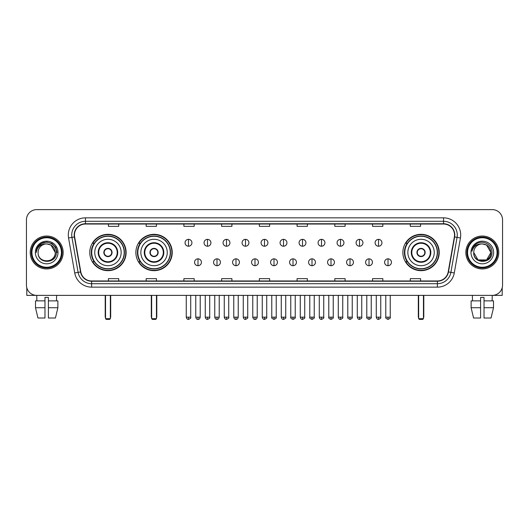 <?xml version="1.0" encoding="UTF-8"?>
<svg xmlns="http://www.w3.org/2000/svg" width="529" height="529" viewBox="0 0 529 529"><rect width="100%" height="100%" fill="white"/><g stroke="black" fill="none" stroke-linecap="round" stroke-linejoin="round"><path stroke-width="0.79" d="M402.873 252.492A18.178 18.178 0 0 0 421.051 270.676A18.178 18.178 0 0 0 439.229 252.492A18.178 18.178 0 0 0 421.051 234.314A18.178 18.178 0 0 0 402.873 252.492M135.874 252.492A18.178 18.178 0 0 0 154.051 270.676A18.178 18.178 0 0 0 172.229 252.492A18.178 18.178 0 0 0 154.051 234.314A18.178 18.178 0 0 0 135.874 252.492M89.771 252.492A18.178 18.178 0 0 0 107.949 270.676A18.178 18.178 0 0 0 126.127 252.492A18.178 18.178 0 0 0 107.949 234.314A18.178 18.178 0 0 0 89.771 252.492M94.129 261.756A16.637 16.637 0 0 1 94.129 243.234M140.231 261.756A16.637 16.637 0 0 1 140.231 243.234M407.231 261.756A16.637 16.637 0 0 1 407.231 243.234M26.45 219.905L26.45 285.078A10.289 10.289 0 0 0 36.739 295.374L492.261 295.374A10.289 10.289 0 0 0 502.55 285.078L502.55 219.905A10.289 10.289 0 0 0 492.261 209.616L36.739 209.616A10.289 10.289 0 0 0 26.45 219.905L26.45 285.078M30.226 252.492A16.465 16.465 0 0 0 46.691 268.957A16.465 16.465 0 0 0 63.149 252.492A16.465 16.465 0 0 0 46.691 236.033A16.465 16.465 0 0 0 30.226 252.492A16.465 16.465 0 0 0 46.691 268.957A16.465 16.465 0 0 0 63.149 252.492A16.465 16.465 0 0 0 46.691 236.033A16.465 16.465 0 0 0 30.226 252.492M465.851 252.492A16.465 16.465 0 0 0 482.309 268.957A16.465 16.465 0 0 0 498.774 252.492A16.465 16.465 0 0 0 482.309 236.033A16.465 16.465 0 0 0 465.851 252.492A16.465 16.465 0 0 0 482.309 268.957A16.465 16.465 0 0 0 498.774 252.492A16.465 16.465 0 0 0 482.309 236.033A16.465 16.465 0 0 0 465.851 252.492M74.47 235.002A10.977 10.977 0 0 1 85.447 224.025L443.553 224.025A10.977 10.977 0 0 1 454.365 236.906L448.195 271.893A10.977 10.977 0 0 1 437.384 280.965L91.616 280.965A10.977 10.977 0 0 1 80.805 271.893L74.635 236.906A10.977 10.977 0 0 1 74.47 235.002M74.199 235.002A11.248 11.248 0 0 0 74.371 236.952L80.54 271.939A11.248 11.248 0 0 0 91.616 281.236L437.384 281.236A11.248 11.248 0 0 0 448.46 271.939L454.629 236.952A11.248 11.248 0 0 0 443.553 223.747L85.447 223.747A11.248 11.248 0 0 0 74.199 235.002M68.558 237.977A17.153 17.153 0 0 1 85.447 217.849L443.553 217.849A17.153 17.153 0 0 1 460.442 237.977L454.272 272.964A17.153 17.153 0 0 1 437.384 287.141L91.616 287.141A17.153 17.153 0 0 1 74.728 272.964L68.558 237.977L71.937 237.382A13.721 13.721 0 0 1 85.447 221.281L443.553 221.281A13.721 13.721 0 0 1 457.063 237.382L450.893 272.369A13.721 13.721 0 0 1 437.384 283.709L91.616 283.709A13.721 13.721 0 0 1 78.107 272.369L71.937 237.382A13.721 13.721 0 0 1 71.726 235.002M492.261 209.616L36.739 209.616M36.891 300.862L36.739 295.374L492.261 295.374L492.109 300.862M502.55 285.078L502.55 219.905M448.46 271.939L450.893 272.369L457.063 237.382L460.442 237.977M259.355 224.025L259.355 226.346L269.645 226.346L269.645 224.025M221.625 224.025L221.625 226.346L231.914 226.346L231.914 224.025M183.894 224.025L183.894 226.346L194.183 226.346L194.183 224.025M146.163 224.025L146.163 226.346L156.452 226.346L156.452 224.025M108.432 224.025L108.432 226.346L118.721 226.346L118.721 224.025M297.086 224.025L297.086 226.346L307.375 226.346L307.375 224.025M334.817 224.025L334.817 226.346L345.106 226.346L345.106 224.025M372.548 224.025L372.548 226.346L382.837 226.346L382.837 224.025M410.279 224.025L410.279 226.346L420.568 226.346L420.568 224.025M269.645 280.965L269.645 278.644L259.355 278.644L259.355 280.965M231.914 280.965L231.914 278.644L221.625 278.644L221.625 280.965M194.183 280.965L194.183 278.644L183.894 278.644L183.894 280.965M156.452 280.965L156.452 278.644L146.163 278.644L146.163 280.965M118.721 280.965L118.721 278.644L108.432 278.644L108.432 280.965M307.375 280.965L307.375 278.644L297.086 278.644L297.086 280.965M345.106 280.965L345.106 278.644L334.817 278.644L334.817 280.965M382.837 280.965L382.837 278.644L372.548 278.644L372.548 280.965M420.568 280.965L420.568 278.644L410.279 278.644L410.279 280.965M26.794 287.716L26.794 295.374L66.581 295.374M35.496 300.862L35.496 307.719L37.936 318.008L35.496 307.719L35.496 300.862L44.972 300.862L44.972 297.43L48.404 297.43L48.404 300.862L57.879 300.862L57.879 307.719L55.439 318.008L57.879 307.719L48.404 307.719L48.404 300.862M56.636 295.374L56.484 300.862M44.972 300.862L44.972 318.008L37.936 318.008M35.496 307.719L44.972 307.719M55.439 318.008L48.404 318.008L48.404 307.719M61.437 252.492A14.752 14.752 0 0 0 46.691 237.746A14.752 14.752 0 0 0 31.938 252.492A14.752 14.752 0 0 0 46.691 267.244A14.752 14.752 0 0 0 61.437 252.492M62.124 252.492A15.434 15.434 0 0 0 46.691 237.058A15.434 15.434 0 0 0 31.251 252.492A15.434 15.434 0 0 0 46.691 267.932A15.434 15.434 0 0 0 62.124 252.492M55.261 252.492C54.752 247.288 51.895 244.424 46.691 243.922L50.976 245.066L55.261 252.492L50.976 245.066L46.691 243.922L50.976 245.066L55.261 252.492L50.976 245.066L46.691 243.922L50.976 245.066L55.261 252.492L50.976 245.066L46.691 243.922L50.976 245.066L55.261 252.492C55.79 263.554 37.585 263.554 38.114 252.492C37.347 264.394 56.748 264.13 56.345 252.492C56.98 244.325 46.281 239.134 40.111 244.398C37.962 246.197 36.699 248.478 36.329 251.249C37.949 246.137 41.401 243.697 46.691 243.922L50.976 245.066L55.261 252.492C55.79 263.554 37.585 263.554 38.114 252.492C37.585 263.554 55.79 263.554 55.261 252.492C55.79 263.554 37.585 263.554 38.114 252.492C37.585 263.554 55.79 263.554 55.261 252.492C55.79 263.554 37.585 263.554 38.114 252.492C37.585 263.554 55.79 263.554 55.261 252.492C55.79 263.554 37.585 263.554 38.114 252.492C37.585 263.554 55.79 263.554 55.261 252.492C55.79 263.554 37.585 263.554 38.114 252.492C37.585 263.554 55.79 263.554 55.261 252.492C55.79 263.554 37.585 263.554 38.114 252.492C37.585 263.554 55.79 263.554 55.261 252.492C55.79 263.554 37.585 263.554 38.114 252.492A8.576 8.576 0 0 1 46.691 243.922L50.976 245.066L55.261 252.492C55.605 259.15 47.048 263.574 41.824 259.56M35.37 252.492A11.321 11.321 0 0 0 46.691 263.812A11.321 11.321 0 0 0 58.005 252.492A11.321 11.321 0 0 0 46.691 241.178A11.321 11.321 0 0 0 35.37 252.492M40.111 244.398L37.579 247.407M37.506 247.539L41.474 243.459L46.691 242.064L51.902 243.459L55.724 247.281L57.119 252.492L55.724 247.281L51.902 243.459L46.691 242.064L41.474 243.459L37.652 247.281L36.256 252.492M37.427 247.698L37.652 247.281L37.427 247.698M94.744 252.492A13.205 13.205 0 0 1 107.949 239.287A13.205 13.205 0 0 1 121.154 252.492A13.205 13.205 0 0 1 107.949 265.703A13.205 13.205 0 0 1 94.744 252.492A13.205 13.205 0 0 0 107.949 265.703A13.205 13.205 0 0 0 121.154 252.492M98.685 252.492A9.264 9.264 0 0 0 107.949 261.756A9.264 9.264 0 0 0 117.213 252.492A9.264 9.264 0 0 0 107.949 243.234A9.264 9.264 0 0 0 98.685 252.492M94.334 243.234A16.465 16.465 0 0 0 94.334 261.756M124.176 252.492A16.227 16.227 0 0 0 107.949 236.271A16.227 16.227 0 0 0 91.722 252.492A16.227 16.227 0 0 0 107.949 268.719A16.227 16.227 0 0 0 124.176 252.492M103.836 252.492A4.113 4.113 0 0 0 107.949 256.611A4.113 4.113 0 0 0 112.069 252.492A4.113 4.113 0 0 0 107.949 248.379A4.113 4.113 0 0 0 103.836 252.492M125.783 252.492A17.834 17.834 0 0 1 92.707 261.756L94.36 261.756A16.445 16.445 0 0 0 118.833 264.824A16.445 16.445 0 0 0 118.833 240.159A16.445 16.445 0 0 0 94.36 243.234L92.707 243.234A17.834 17.834 0 0 1 125.783 252.492M103.962 251.467L104.107 251.467A3.981 3.981 0 0 1 111.798 251.467L111.579 251.467A3.776 3.776 0 0 1 107.949 256.267A3.776 3.776 0 0 1 104.319 251.467A3.776 3.776 0 0 1 111.579 251.467L111.936 251.467M111.936 253.523L111.798 253.523A3.981 3.981 0 0 1 104.107 253.523L103.962 253.523M105.549 295.374L105.549 318.696L110.349 318.696L110.349 295.374M105.549 318.696L106.236 319.384L109.662 319.384L110.349 318.696M140.846 252.492A13.205 13.205 0 0 1 154.051 239.287A13.205 13.205 0 0 1 167.257 252.492A13.205 13.205 0 0 1 154.051 265.703A13.205 13.205 0 0 1 140.846 252.492A13.205 13.205 0 0 0 154.051 265.703A13.205 13.205 0 0 0 167.257 252.492M144.787 252.492A9.264 9.264 0 0 0 154.051 261.756A9.264 9.264 0 0 0 163.309 252.492A9.264 9.264 0 0 0 154.051 243.234A9.264 9.264 0 0 0 144.787 252.492M140.436 243.234A16.465 16.465 0 0 0 140.436 261.756L138.81 261.756A17.834 17.834 0 0 0 171.885 252.492A17.834 17.834 0 0 0 138.81 243.234L140.456 243.234A16.445 16.445 0 0 1 164.929 240.159A16.445 16.445 0 0 1 164.929 264.824A16.445 16.445 0 0 1 140.456 261.756M170.272 252.492A16.227 16.227 0 0 0 154.051 236.271A16.227 16.227 0 0 0 137.824 252.492A16.227 16.227 0 0 0 154.051 268.719A16.227 16.227 0 0 0 170.272 252.492M149.932 252.492A4.113 4.113 0 0 0 154.051 256.611A4.113 4.113 0 0 0 158.164 252.492A4.113 4.113 0 0 0 154.051 248.379A4.113 4.113 0 0 0 149.932 252.492M150.064 251.467L150.203 251.467A3.981 3.981 0 0 1 157.893 251.467L157.682 251.467A3.776 3.776 0 0 1 154.051 256.267A3.776 3.776 0 0 1 150.421 251.467A3.776 3.776 0 0 1 157.682 251.467L158.039 251.467M158.039 253.523L157.893 253.523A3.981 3.981 0 0 1 150.203 253.523L150.064 253.523M151.651 295.374L151.651 318.696L156.452 318.696L156.452 295.374M151.651 318.696L152.332 319.384L155.764 319.384L156.452 318.696M407.846 252.492A13.205 13.205 0 0 1 421.051 239.287A13.205 13.205 0 0 1 434.256 252.492A13.205 13.205 0 0 1 421.051 265.703A13.205 13.205 0 0 1 407.846 252.492A13.205 13.205 0 0 0 421.051 265.703A13.205 13.205 0 0 0 434.256 252.492M411.787 252.492A9.264 9.264 0 0 0 421.051 261.756A9.264 9.264 0 0 0 430.315 252.492A9.264 9.264 0 0 0 421.051 243.234A9.264 9.264 0 0 0 411.787 252.492M407.436 243.234A16.465 16.465 0 0 0 407.436 261.756M437.278 252.492A16.227 16.227 0 0 0 421.051 236.271A16.227 16.227 0 0 0 404.824 252.492A16.227 16.227 0 0 0 421.051 268.719A16.227 16.227 0 0 0 437.278 252.492M416.931 252.492A4.113 4.113 0 0 0 421.051 256.611A4.113 4.113 0 0 0 425.164 252.492A4.113 4.113 0 0 0 421.051 248.379A4.113 4.113 0 0 0 416.931 252.492M438.885 252.492A17.834 17.834 0 0 1 405.809 261.756L407.462 261.756A16.445 16.445 0 0 0 431.935 264.824A16.445 16.445 0 0 0 431.935 240.159A16.445 16.445 0 0 0 407.462 243.234L405.809 243.234A17.834 17.834 0 0 1 438.885 252.492M417.064 251.467L417.202 251.467A3.981 3.981 0 0 1 424.893 251.467L424.681 251.467A3.776 3.776 0 0 1 421.051 256.267A3.776 3.776 0 0 1 417.421 251.467A3.776 3.776 0 0 1 424.681 251.467L425.038 251.467M425.038 253.523L424.681 253.523A3.776 3.776 0 0 1 417.421 253.523L417.064 253.523M424.681 253.523L424.893 253.523A3.981 3.981 0 0 1 417.202 253.523L417.421 253.523M418.651 295.374L418.651 318.696L423.451 318.696L423.451 295.374M418.651 318.696L419.338 319.384L422.764 319.384L423.451 318.696M188.489 239.359A3.432 3.432 0 0 0 185.057 242.785A3.432 3.432 0 0 0 188.489 246.216A3.432 3.432 0 0 0 191.921 242.785A3.432 3.432 0 0 0 188.489 239.359L188.489 246.216A3.432 3.432 0 0 0 191.921 242.785A3.432 3.432 0 0 0 188.489 239.359M207.494 239.359A3.432 3.432 0 0 0 204.062 242.785A3.432 3.432 0 0 0 207.494 246.216A3.432 3.432 0 0 0 210.919 242.785A3.432 3.432 0 0 0 207.494 239.359L207.494 246.216A3.432 3.432 0 0 0 210.919 242.785A3.432 3.432 0 0 0 207.494 239.359M226.491 239.359A3.432 3.432 0 0 0 223.066 242.785A3.432 3.432 0 0 0 226.491 246.216A3.432 3.432 0 0 0 229.923 242.785A3.432 3.432 0 0 0 226.491 239.359L226.491 246.216A3.432 3.432 0 0 0 229.923 242.785A3.432 3.432 0 0 0 226.491 239.359M245.496 239.359A3.432 3.432 0 0 0 242.064 242.785A3.432 3.432 0 0 0 245.496 246.216A3.432 3.432 0 0 0 248.928 242.785A3.432 3.432 0 0 0 245.496 239.359L245.496 246.216A3.432 3.432 0 0 0 248.928 242.785A3.432 3.432 0 0 0 245.496 239.359M264.5 239.359A3.432 3.432 0 0 0 261.068 242.785A3.432 3.432 0 0 0 264.5 246.216A3.432 3.432 0 0 0 267.932 242.785A3.432 3.432 0 0 0 264.5 239.359L264.5 246.216A3.432 3.432 0 0 0 267.932 242.785A3.432 3.432 0 0 0 264.5 239.359M283.504 239.359A3.432 3.432 0 0 0 280.072 242.785A3.432 3.432 0 0 0 283.504 246.216A3.432 3.432 0 0 0 286.936 242.785A3.432 3.432 0 0 0 283.504 239.359L283.504 246.216A3.432 3.432 0 0 0 286.936 242.785A3.432 3.432 0 0 0 283.504 239.359M302.509 239.359A3.432 3.432 0 0 0 299.077 242.785A3.432 3.432 0 0 0 302.509 246.216A3.432 3.432 0 0 0 305.934 242.785A3.432 3.432 0 0 0 302.509 239.359L302.509 246.216A3.432 3.432 0 0 0 305.934 242.785A3.432 3.432 0 0 0 302.509 239.359M321.506 239.359A3.432 3.432 0 0 0 318.081 242.785A3.432 3.432 0 0 0 321.506 246.216A3.432 3.432 0 0 0 324.938 242.785A3.432 3.432 0 0 0 321.506 239.359L321.506 246.216A3.432 3.432 0 0 0 324.938 242.785A3.432 3.432 0 0 0 321.506 239.359M340.511 239.359A3.432 3.432 0 0 0 337.079 242.785A3.432 3.432 0 0 0 340.511 246.216A3.432 3.432 0 0 0 343.943 242.785A3.432 3.432 0 0 0 340.511 239.359L340.511 246.216A3.432 3.432 0 0 0 343.943 242.785A3.432 3.432 0 0 0 340.511 239.359M359.515 239.359A3.432 3.432 0 0 0 356.083 242.785A3.432 3.432 0 0 0 359.515 246.216A3.432 3.432 0 0 0 362.947 242.785A3.432 3.432 0 0 0 359.515 239.359L359.515 246.216A3.432 3.432 0 0 0 362.947 242.785A3.432 3.432 0 0 0 359.515 239.359M378.519 239.359A3.432 3.432 0 0 0 375.087 242.785A3.432 3.432 0 0 0 378.519 246.216A3.432 3.432 0 0 0 381.945 242.785A3.432 3.432 0 0 0 378.519 239.359L378.519 246.216A3.432 3.432 0 0 0 381.945 242.785A3.432 3.432 0 0 0 378.519 239.359M197.991 258.84A3.432 3.432 0 0 0 194.56 262.272A3.432 3.432 0 0 0 197.991 265.703A3.432 3.432 0 0 0 201.423 262.272A3.432 3.432 0 0 0 197.991 258.84L197.991 265.703A3.432 3.432 0 0 0 201.423 262.272A3.432 3.432 0 0 0 197.991 258.84M216.996 258.84A3.432 3.432 0 0 0 213.564 262.272A3.432 3.432 0 0 0 216.996 265.703A3.432 3.432 0 0 0 220.421 262.272A3.432 3.432 0 0 0 216.996 258.84L216.996 265.703A3.432 3.432 0 0 0 220.421 262.272A3.432 3.432 0 0 0 216.996 258.84M235.994 258.84A3.432 3.432 0 0 0 232.568 262.272A3.432 3.432 0 0 0 235.994 265.703A3.432 3.432 0 0 0 239.425 262.272A3.432 3.432 0 0 0 235.994 258.84L235.994 265.703A3.432 3.432 0 0 0 239.425 262.272A3.432 3.432 0 0 0 235.994 258.84M254.998 258.84A3.432 3.432 0 0 0 251.566 262.272A3.432 3.432 0 0 0 254.998 265.703A3.432 3.432 0 0 0 258.43 262.272A3.432 3.432 0 0 0 254.998 258.84L254.998 265.703A3.432 3.432 0 0 0 258.43 262.272A3.432 3.432 0 0 0 254.998 258.84M274.002 258.84A3.432 3.432 0 0 0 270.57 262.272A3.432 3.432 0 0 0 274.002 265.703A3.432 3.432 0 0 0 277.434 262.272A3.432 3.432 0 0 0 274.002 258.84L274.002 265.703A3.432 3.432 0 0 0 277.434 262.272A3.432 3.432 0 0 0 274.002 258.84M293.006 258.84A3.432 3.432 0 0 0 289.575 262.272A3.432 3.432 0 0 0 293.006 265.703A3.432 3.432 0 0 0 296.432 262.272A3.432 3.432 0 0 0 293.006 258.84L293.006 265.703A3.432 3.432 0 0 0 296.432 262.272A3.432 3.432 0 0 0 293.006 258.84M312.004 258.84A3.432 3.432 0 0 0 308.579 262.272A3.432 3.432 0 0 0 312.004 265.703A3.432 3.432 0 0 0 315.436 262.272A3.432 3.432 0 0 0 312.004 258.84L312.004 265.703A3.432 3.432 0 0 0 315.436 262.272A3.432 3.432 0 0 0 312.004 258.84M331.009 258.84A3.432 3.432 0 0 0 327.577 262.272A3.432 3.432 0 0 0 331.009 265.703A3.432 3.432 0 0 0 334.44 262.272A3.432 3.432 0 0 0 331.009 258.84L331.009 265.703A3.432 3.432 0 0 0 334.44 262.272A3.432 3.432 0 0 0 331.009 258.84M350.013 258.84A3.432 3.432 0 0 0 346.581 262.272A3.432 3.432 0 0 0 350.013 265.703A3.432 3.432 0 0 0 353.445 262.272A3.432 3.432 0 0 0 350.013 258.84L350.013 265.703A3.432 3.432 0 0 0 353.445 262.272A3.432 3.432 0 0 0 350.013 258.84M369.017 258.84A3.432 3.432 0 0 0 365.585 262.272A3.432 3.432 0 0 0 369.017 265.703A3.432 3.432 0 0 0 372.442 262.272A3.432 3.432 0 0 0 369.017 258.84L369.017 265.703A3.432 3.432 0 0 0 372.442 262.272A3.432 3.432 0 0 0 369.017 258.84M388.021 258.84A3.432 3.432 0 0 0 384.59 262.272A3.432 3.432 0 0 0 388.021 265.703A3.432 3.432 0 0 0 391.447 262.272A3.432 3.432 0 0 0 388.021 258.84L388.021 265.703A3.432 3.432 0 0 0 391.447 262.272A3.432 3.432 0 0 0 388.021 258.84M502.206 287.716L502.206 295.374L462.419 295.374M471.121 300.862L471.121 307.719L473.561 318.008L471.121 307.719L471.121 300.862L480.596 300.862L480.596 297.43L484.028 297.43L484.028 300.862L493.504 300.862L493.504 307.719L491.064 318.008L493.504 307.719L484.028 307.719L484.028 300.862M480.596 300.862L480.596 318.008L473.561 318.008M471.121 307.719L480.596 307.719M491.064 318.008L484.028 318.008L484.028 307.719M472.364 295.374L472.516 300.862M497.062 252.492A14.752 14.752 0 0 0 482.309 237.746A14.752 14.752 0 0 0 467.563 252.492A14.752 14.752 0 0 0 482.309 267.244A14.752 14.752 0 0 0 497.062 252.492M497.749 252.492A15.434 15.434 0 0 0 482.309 237.058A15.434 15.434 0 0 0 466.876 252.492A15.434 15.434 0 0 0 482.309 267.932A15.434 15.434 0 0 0 497.749 252.492M482.309 243.922C487.52 244.424 490.376 247.288 490.886 252.492C491.415 263.554 473.21 263.554 473.739 252.492A8.576 8.576 0 0 1 482.309 243.922L486.601 245.066L490.886 252.492L486.601 245.066L482.309 243.922L486.601 245.066L490.886 252.492C491.415 263.554 473.21 263.554 473.739 252.492C472.972 264.394 492.373 264.13 491.97 252.492C492.605 244.325 481.906 239.134 475.736 244.398C473.587 246.197 472.324 248.478 471.954 251.249C473.574 246.137 477.026 243.697 482.309 243.922L486.601 245.066L490.886 252.492C491.415 263.554 473.21 263.554 473.739 252.492C473.21 263.554 491.415 263.554 490.886 252.492L486.601 259.924L478.024 259.924L473.739 252.492C473.21 263.554 491.415 263.554 490.886 252.492L486.601 259.924L490.886 252.492L486.601 259.924L478.024 259.924M490.886 252.492C491.415 263.554 473.21 263.554 473.739 252.492C473.21 263.554 491.415 263.554 490.886 252.492C491.415 263.554 473.21 263.554 473.739 252.492C473.21 263.554 491.415 263.554 490.886 252.492C491.229 259.15 482.673 263.574 477.449 259.56M470.995 252.492A11.321 11.321 0 0 0 482.309 263.812A11.321 11.321 0 0 0 493.63 252.492A11.321 11.321 0 0 0 482.309 241.178A11.321 11.321 0 0 0 470.995 252.492M475.736 244.398L473.204 247.407M473.052 247.698L473.276 247.281M443.553 217.849L443.553 223.747M71.937 237.382L74.371 236.952M91.616 287.141L91.616 281.236M437.384 281.236L437.384 287.141M74.728 272.964L80.54 271.939M454.629 236.952L457.063 237.382M85.447 217.849L85.447 223.747M450.893 272.369L454.272 272.964M117.722 252.492A9.773 9.773 0 0 0 107.949 242.718A9.773 9.773 0 0 0 98.176 252.492A9.773 9.773 0 0 0 107.949 262.272A9.773 9.773 0 0 0 117.722 252.492M105.205 295.374L105.205 316.64L105.549 316.64M110.349 316.64L110.693 316.64L110.693 295.374M163.825 252.492A9.773 9.773 0 0 0 154.051 242.718A9.773 9.773 0 0 0 144.272 252.492A9.773 9.773 0 0 0 154.051 262.272A9.773 9.773 0 0 0 163.825 252.492M151.307 295.374L151.307 316.64L151.651 316.64M156.452 316.64L156.796 316.64L156.796 295.374M430.824 252.492A9.773 9.773 0 0 0 421.051 242.718A9.773 9.773 0 0 0 411.278 252.492A9.773 9.773 0 0 0 421.051 262.272A9.773 9.773 0 0 0 430.824 252.492M418.307 295.374L418.307 316.64L418.651 316.64M423.451 316.64L423.795 316.64L423.795 295.374M188.489 317.155L186.261 317.155C186.651 318.742 187.392 319.483 188.489 319.384L188.489 317.155L190.718 317.155L190.718 295.374M207.494 317.155L205.259 317.155C205.649 318.742 206.396 319.483 207.494 319.384L207.494 317.155L209.722 317.155L209.722 295.374M226.491 317.155L224.263 317.155C224.653 318.742 225.4 319.483 226.491 319.384L226.491 317.155L228.726 317.155L228.726 295.374M245.496 317.155L243.267 317.155C243.657 318.742 244.398 319.483 245.496 319.384L245.496 317.155L247.724 317.155L247.724 295.374M264.5 317.155L262.272 317.155C262.662 318.742 263.402 319.483 264.5 319.384L264.5 317.155L266.728 317.155L266.728 295.374M283.504 317.155L281.276 317.155C281.659 318.742 282.407 319.483 283.504 319.384L283.504 317.155L285.733 317.155L285.733 295.374M302.509 317.155L300.274 317.155C300.664 318.742 301.411 319.483 302.509 319.384L302.509 317.155L304.737 317.155L304.737 295.374M321.506 317.155L319.278 317.155C319.668 318.742 320.409 319.483 321.506 319.384L321.506 317.155L323.741 317.155L323.741 295.374M340.511 317.155L338.282 317.155C338.672 318.742 339.413 319.483 340.511 319.384L340.511 317.155L342.739 317.155L342.739 295.374M359.515 317.155L357.287 317.155C357.677 318.742 358.417 319.483 359.515 319.384L359.515 317.155L361.743 317.155L361.743 295.374M378.519 317.155L376.284 317.155C376.674 318.742 377.422 319.483 378.519 319.384L378.519 317.155L380.748 317.155L380.748 295.374M197.991 317.155L195.763 317.155C196.147 318.742 196.894 319.483 197.991 319.384L197.991 317.155L200.22 317.155L200.22 295.374M216.996 317.155L214.761 317.155C215.151 318.742 215.898 319.483 216.996 319.384L216.996 317.155L219.224 317.155L219.224 295.374M235.994 317.155L233.765 317.155C234.155 318.742 234.896 319.483 235.994 319.384L235.994 317.155L238.229 317.155L238.229 295.374M254.998 317.155L252.769 317.155C253.16 318.742 253.9 319.483 254.998 319.384L254.998 317.155L257.226 317.155L257.226 295.374M274.002 317.155L271.774 317.155C271.317 317.863 272.065 318.61 274.002 319.384L274.002 317.155L276.231 317.155L276.231 295.374M293.006 317.155L290.771 317.155C290.322 317.863 291.062 318.61 293.006 319.384L293.006 317.155L295.235 317.155L295.235 295.374M312.004 317.155L309.776 317.155C309.326 317.863 310.067 318.61 312.004 319.384L312.004 317.155L314.239 317.155L314.239 295.374M331.009 317.155L328.78 317.155C328.33 317.863 329.071 318.61 331.009 319.384L331.009 317.155L333.237 317.155L333.237 295.374M350.013 317.155L347.784 317.155C347.328 317.863 348.075 318.61 350.013 319.384L350.013 317.155L352.241 317.155L352.241 295.374M369.017 317.155L366.789 317.155C366.332 317.863 367.08 318.61 369.017 319.384L369.017 317.155L371.246 317.155L371.246 295.374M388.021 317.155L385.786 317.155C385.337 317.863 386.077 318.61 388.021 319.384L388.021 317.155L390.25 317.155L390.25 295.374M105.205 316.64A2.744 2.744 0 0 0 105.549 317.969M110.349 317.969A2.744 2.744 0 0 0 110.693 316.64M151.307 316.64A2.744 2.744 0 0 0 151.651 317.969M156.452 317.969A2.744 2.744 0 0 0 156.796 316.64M418.307 316.64A2.744 2.744 0 0 0 418.651 317.969M423.451 317.969A2.744 2.744 0 0 0 423.795 316.64M186.261 317.155L186.261 295.374M190.718 317.155C191.167 317.863 190.427 318.61 188.489 319.384M205.259 317.155L205.259 295.374M209.722 317.155C210.172 317.863 209.431 318.61 207.494 319.384M224.263 317.155L224.263 295.374M228.726 317.155C229.176 317.863 228.435 318.61 226.491 319.384M243.267 317.155L243.267 295.374M247.724 317.155C248.18 317.863 247.433 318.61 245.496 319.384M262.272 317.155L262.272 295.374M266.728 317.155C267.185 317.863 266.437 318.61 264.5 319.384M281.276 317.155L281.276 295.374M285.733 317.155C286.182 317.863 285.442 318.61 283.504 319.384M300.274 317.155L300.274 295.374M304.737 317.155C305.187 317.863 304.446 318.61 302.509 319.384M319.278 317.155L319.278 295.374M323.741 317.155C324.191 317.863 323.45 318.61 321.506 319.384M338.282 317.155L338.282 295.374M342.739 317.155C343.195 317.863 342.448 318.61 340.511 319.384M357.287 317.155L357.287 295.374M361.743 317.155C362.193 317.863 361.452 318.61 359.515 319.384M376.284 317.155L376.284 295.374M380.748 317.155C381.197 317.863 380.457 318.61 378.519 319.384M195.763 317.155L195.763 295.374M200.22 317.155C199.83 318.742 199.089 319.483 197.991 319.384M214.761 317.155L214.761 295.374M219.224 317.155C218.834 318.742 218.087 319.483 216.996 319.384M233.765 317.155L233.765 295.374M238.229 317.155C237.838 318.742 237.091 319.483 235.994 319.384M252.769 317.155L252.769 295.374M257.226 317.155C256.836 318.742 256.096 319.483 254.998 319.384M271.774 317.155L271.774 295.374M276.231 317.155C276.68 317.863 275.94 318.61 274.002 319.384M290.771 317.155L290.771 295.374M295.235 317.155C295.685 317.863 294.944 318.61 293.006 319.384M309.776 317.155L309.776 295.374M314.239 317.155C314.689 317.863 313.948 318.61 312.004 319.384M328.78 317.155L328.78 295.374M333.237 317.155C333.693 317.863 332.946 318.61 331.009 319.384M347.784 317.155L347.784 295.374M352.241 317.155C352.698 317.863 351.95 318.61 350.013 319.384M366.789 317.155L366.789 295.374M371.246 317.155C371.695 317.863 370.955 318.61 369.017 319.384M385.786 317.155L385.786 295.374M390.25 317.155C390.7 317.863 389.959 318.61 388.021 319.384"/></g></svg>
